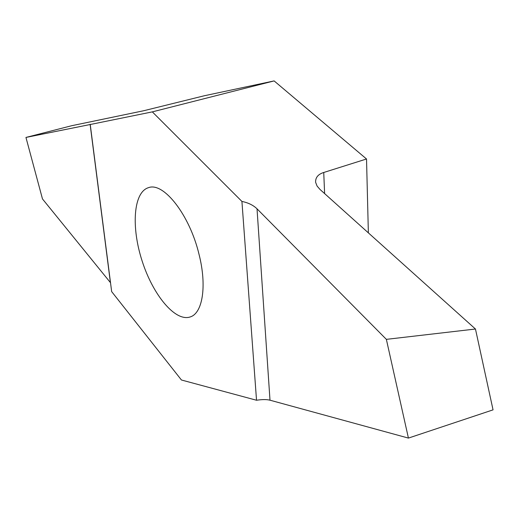 <?xml version="1.0" encoding="UTF-8"?>
<svg xmlns="http://www.w3.org/2000/svg" width="519" height="519" viewBox="0 0 519 519"><rect width="100%" height="100%" fill="white"/><g stroke="black" fill="none" stroke-linecap="round" stroke-linejoin="round"><path stroke-width="0.78" d="M199.062 254.472C207.068 285.95 202.618 313.204 190.304 316.908C175.357 322.195 153.001 295.045 142.161 261.089C131.08 227.212 133.318 192.114 148.531 187.651C163.563 181.786 189.72 214.95 199.062 254.472M152.333 111.877L241.925 201.437L256.529 400.246L181.442 379.999L111.656 291.607L90.241 124.508L152.333 111.877L274.123 80.912L204.278 95.768L143.653 110.748L71.648 125.728L25.95 137.438L90.241 124.508M241.925 201.437C248.257 202.734 253.285 205.193 257.022 208.813L386.363 339.355L475.462 329.02L319.976 189.422L317.083 186.062L315.617 182.299C315.409 177.517 318.115 174.248 323.739 172.483L366.524 158.989L274.123 80.912M366.524 158.989L368.367 232.862M110.521 282.732L42.48 198.946L25.95 137.438M475.462 329.02L493.05 409.861L408.427 438.088L269.997 400.194C266.708 399.371 262.218 399.383 256.529 400.246M408.427 438.088L386.363 339.355M257.022 208.813L269.997 400.194M323.739 172.483L324.615 193.587M110.404 282.589L90.111 124.294"/></g></svg>
